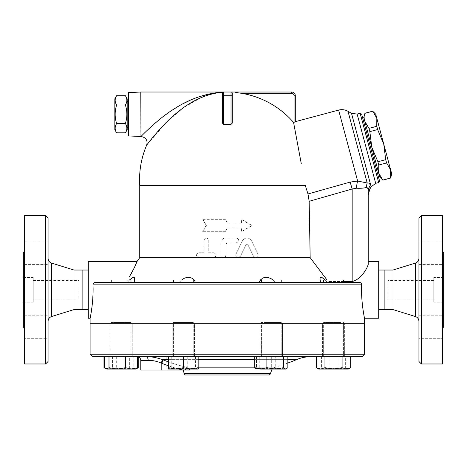 <?xml version="1.0" encoding="UTF-8"?>
<svg xmlns="http://www.w3.org/2000/svg" width="467" height="467" viewBox="0 0 467 467"><rect width="100%" height="100%" fill="white"/><g stroke="black" fill="none" stroke-linecap="round" stroke-linejoin="round"><path stroke-width="0.35" stroke-dasharray="2.33 1.75" d="M48.072 321.267L48.072 258.35L48.072 321.267M48.072 218.112L48.072 361.505M48.072 252.659L48.072 264.404L48.072 252.659M48.072 240.914L48.072 264.404L48.072 240.914L24.588 240.914L24.588 264.404L24.588 240.914L24.588 264.404L24.588 240.914L48.072 240.914M48.072 326.958L48.072 315.213L48.072 326.958M48.072 338.703L48.072 315.213L48.072 338.703L24.588 338.703L24.588 315.213L24.588 338.703L24.588 315.213L24.588 338.703L48.072 338.703M73.984 270.031L73.984 309.586M45.603 363.98L45.603 215.637M24.588 215.637L24.588 363.98M24.588 250.89L24.588 328.727L24.588 250.89M23.35 252.723L23.35 326.894M24.588 264.404L48.072 264.404L24.588 264.404M24.588 315.213L48.072 315.213L24.588 315.213M33.239 299.078L33.239 280.539L33.239 299.078L78.976 299.078L78.976 280.539L78.976 299.078M33.239 302.172L33.239 277.445L33.239 302.172L23.35 302.172L23.35 277.445L23.35 302.172M82.116 270.031L82.116 309.586M418.928 321.267L418.928 258.35L418.928 321.267M418.928 361.505L418.928 218.112M418.928 252.659L418.928 240.914L418.928 252.659M418.928 240.914L418.928 264.404L418.928 240.914L442.412 240.914L442.412 264.404L442.412 240.914L442.412 252.659L442.412 240.914L418.928 240.914M418.928 326.958L418.928 338.703L418.928 326.958M418.928 338.703L418.928 315.213L418.928 338.703L442.412 338.703L442.412 315.213L442.412 338.703L442.412 326.958L442.412 338.703L418.928 338.703M393.016 270.031L393.016 309.586M421.397 215.637L421.397 363.98M442.412 215.637L442.412 363.98M442.412 250.89L442.412 328.727L442.412 250.89M443.65 252.723L443.65 326.894M442.412 326.958L442.412 315.213L442.412 326.958M442.412 252.659L442.412 264.404L442.412 252.659M121.105 356.683L109.978 356.683L121.105 356.683M110.521 323.31L344.658 323.31L110.574 323.187M340.525 356.683L323.643 356.683L340.525 356.683M340.525 322.563L323.643 322.563L340.525 322.563M186.747 323.31L344.062 323.187M90.102 354.214L364.534 354.214M364.534 323.31L90.102 323.31M344.115 323.31L338.593 323.31M433.761 299.078L433.761 280.539L433.761 299.078L388.024 299.078L388.024 280.539L388.024 299.078M433.761 302.172L433.761 277.445L433.761 302.172L443.65 302.172L443.65 277.445L443.65 302.172M384.884 270.031L384.884 309.586M125.395 95.712C127.333 98.806 127.333 101.899 125.395 104.993C127.333 111.175 127.333 117.363 125.395 123.551C127.333 126.645 127.333 129.733 125.395 132.826M127.187 129.721L127.187 98.817M116.622 132.826C114.684 129.733 114.684 126.645 116.622 123.551C114.684 117.363 114.684 111.175 116.622 104.993C114.684 101.899 114.684 98.806 116.622 95.712M114.829 98.817L114.829 129.721M125.395 104.993L116.622 104.993M127.187 127.252L127.187 101.292L127.187 127.252M125.395 123.551L116.622 123.551M128.425 127.252L128.425 101.292L128.425 127.252M128.425 92.635L128.425 135.903M140.789 136.522L140.789 92.022M222.374 93.254L222.374 123.019L222.374 93.254L223.016 92.168A1.238 1.238 0 0 0 222.987 92.186A1.238 1.238 0 0 1 223.016 92.168L216.028 93.061M210.967 94.206L207.26 95.303M201.265 97.568L183.397 107.778L166.719 122.021L146.679 145.144M140.999 136.522L144.758 132.727M145.412 132.091L159.568 119.435M160.712 118.519L163.45 116.382M167.752 113.212L171.611 110.556M177.197 107.025L182.562 103.983M189.713 100.469L194.844 98.315M196.298 97.766L199.427 96.663M209.817 93.849L215.234 92.892M223.611 124.409L223.611 95.729L222.374 95.729L222.374 123.019L223.611 124.409A55.503 55.503 0 0 1 231.025 124.409L231.025 95.729L223.611 95.729L223.611 92.022L223.109 92.127L231.025 92.022A1.238 1.238 0 0 1 232.262 93.254L232.262 123.019L232.262 93.254L231.737 92.244L231.025 92.022L291.601 92.022A3.707 3.707 0 0 1 295.307 95.729L294.07 95.729A2.475 2.475 0 0 0 291.601 93.254L241.141 93.254A87.627 87.627 0 0 1 293.568 122.43L295.307 121.84M391.737 173.905L390.669 169.906L390.628 178.044M372.713 111.175L376.811 118.204L375.742 114.205M383.74 144.058L385.707 159.667L386.583 162.936L390.669 169.906L376.811 118.204L376.764 126.288L377.64 129.552L383.74 144.058M382.829 180.134L378.725 173.105L379.799 177.11M377.902 161.757L371.802 147.257L378.725 173.105L378.778 165.026L377.902 161.757L385.707 159.667M368.959 128.378L364.873 121.402L371.802 147.257L369.835 131.647L368.959 128.378L376.764 126.288M363.799 117.404L364.873 121.402L364.908 113.265M378.778 165.026L386.583 162.936M369.835 131.647L377.64 129.552M382.812 180.081L390.616 177.991M363.881 117.702L379.718 176.806M378.725 173.105L364.873 121.402M364.925 113.323L372.73 111.228M362.69 118.023L378.527 177.127L362.69 118.023M190.314 280.042L173.432 280.042L190.314 280.042M190.314 282.389L173.432 282.389L190.314 282.389M190.314 356.683L173.432 356.683L190.314 356.683M190.314 322.563L173.432 322.563L190.314 322.563M121.105 280.042L130.994 280.042L121.105 280.042M121.105 282.389L130.994 282.389L121.105 282.389M121.105 322.563L111.216 322.563L121.105 322.563M111.216 282.389L111.216 280.042L130.994 280.042L130.994 282.389L111.216 282.389L130.994 282.389M114.111 356.683L130.994 356.683L114.111 356.683M114.111 322.563L130.994 322.563L114.111 322.563M173.432 280.042L193.215 280.042L193.215 282.389L173.432 282.389L173.432 280.042M173.432 356.683L193.215 356.683L173.432 356.683L173.432 322.563L193.215 322.563L173.432 322.563L172.2 323.31L194.447 323.31L172.2 323.31L172.2 356.683L194.447 356.683L172.2 356.683L194.447 356.683L172.2 356.683L172.2 323.31L173.432 322.563L173.432 356.683M261.427 282.389L261.427 280.042L281.204 280.042L261.427 280.042L281.204 280.042L281.204 282.389L261.427 282.389L281.204 282.389M264.322 356.683L281.204 356.683L264.322 356.683M264.322 322.563L281.204 322.563L264.322 322.563M323.643 282.389L323.643 280.042L343.42 280.042L323.643 280.042L343.42 280.042L343.42 282.389L319.936 282.389L327.455 282.389L323.287 278.285L321.559 277.264L320.415 277.322L319.942 278.595L320.636 282.389L179.019 282.389L320.636 282.389M333.531 356.683L322.405 356.683L333.531 356.683M333.531 322.563L323.643 322.563L333.531 322.563M197.652 369.047L199.87 367.722L193.811 369.047L198.16 369.047L187.162 369.047L195.434 367.722L197.652 369.047M187.757 367.722L179.486 369.047L193.811 369.047L187.757 367.722L187.757 356.683L171.214 356.683L171.214 367.722L168.996 369.047L179.486 369.047L171.214 367.722M172.837 369.047L178.89 367.722L187.162 369.047L168.488 369.047L168.996 369.047L166.777 367.722L172.837 369.047M138.232 367.722L133.953 369.047L135.938 369.047L133.953 369.047L129.668 367.722L121.105 369.047L133.953 369.047L137.024 368.34M105.186 368.34L108.256 369.047L112.541 367.722L108.256 369.047L121.105 369.047L112.541 367.722L121.105 369.047L129.668 367.722L133.953 369.047L108.256 369.047L103.978 367.722M108.256 369.047L106.272 369.047L108.256 369.047M124.946 369.047L116.674 367.722L110.615 369.047L135.436 369.047L133.218 367.722L124.946 369.047M105.746 368.743L110.615 369.047L104.561 367.722M136.463 368.743L135.938 369.047M175.907 369.047L168.488 367.722L168.488 369.047L190.74 369.047L183.327 367.722L175.907 369.047M198.16 369.047L198.16 367.722L190.74 369.047L198.679 368.743M287.859 367.722L281.805 369.047L275.746 367.722L267.474 369.047L259.203 367.722L256.984 369.047L286.148 369.047L256.482 369.047L255.957 368.743M318.173 368.743L323.041 369.047L316.988 367.722L319.206 369.047L321.419 367.722L329.69 369.047L337.968 367.722L344.021 369.047L318.698 369.047L320.683 369.047L316.404 367.722M350.659 367.722L346.38 369.047L348.364 369.047L344.021 369.047L350.075 367.722L347.862 369.047L348.89 368.743M333.531 369.047L324.968 367.722L320.683 369.047L346.38 369.047L342.095 367.722L333.531 369.047M345.644 367.722L337.372 369.047L347.862 369.047L345.644 367.722L345.644 356.683L316.988 356.683L316.988 367.722M329.101 367.722L323.041 369.047L337.372 369.047L329.101 367.722L329.101 356.683M171.214 356.683L178.89 356.683L178.89 367.722M166.777 356.683L166.777 367.722M178.89 356.683L195.434 356.683L195.434 367.722M195.434 356.683L199.87 356.683L199.87 367.722M138.232 356.683L112.541 356.683L129.668 356.683L129.668 367.722L129.668 356.683L138.232 356.87M112.541 356.683L112.541 367.722L112.541 356.683L103.978 356.683L112.541 356.683M133.218 356.683L104.561 356.683L137.648 356.683L133.218 356.683L133.218 367.722M116.674 356.683L116.674 367.722M198.16 356.683L183.327 356.683L198.16 356.683L198.16 367.722M183.327 356.683L168.488 356.683L183.327 356.683L183.327 367.722M168.488 356.683L168.488 367.722M275.746 356.683L254.766 356.683L287.859 356.683L275.746 356.683L275.746 367.722M259.203 356.683L259.203 367.722M324.968 356.683L342.095 356.683L324.968 356.683L324.968 367.722M342.095 356.683L350.659 356.683L342.095 356.683L342.095 367.722M316.988 356.683L321.419 356.683L321.419 367.722M321.419 356.683L337.968 356.683L337.968 367.722M199.87 356.683L187.757 356.683M113.242 356.683L132.231 356.683L113.242 356.683M263.446 356.683L282.442 356.683L263.446 356.683M341.4 356.683L322.405 356.683L341.4 356.683M337.968 356.683L350.075 356.683L350.075 367.722M350.075 356.683L345.644 356.683M281.222 323.31L260.189 323.31L282.442 323.31L281.204 322.563L281.204 356.683L261.427 356.683L281.204 356.683L281.204 322.563L261.427 322.563L281.204 322.563L282.442 323.31L173.415 323.31M256.482 369.047L263.896 369.047L256.482 367.722L256.482 369.047L256.482 367.722L263.896 369.047L278.729 369.047L271.315 367.722L263.896 369.047L271.315 367.722L278.729 369.047L286.148 367.722L286.148 369.047L286.148 367.722L278.729 369.047L286.148 369.047M256.482 356.683L256.482 367.722L256.482 356.683L271.315 356.683L271.315 367.722L271.315 356.683L286.148 356.683L286.148 367.722L286.148 356.683L256.482 356.683M282.442 356.683L260.189 356.683L282.442 356.683L282.442 323.31L282.442 356.683M116.044 323.31L186.21 323.187M364.534 323.187L90.102 323.187M338.937 323.187L280.801 323.187M173.835 323.187L115.699 323.187M268.426 323.187L267.889 323.31M296.504 359.643L162.51 359.643C156.357 357.477 150.777 356.49 145.762 356.683L311.016 356.683L145.762 356.683A3.707 2.405 90 0 1 148.167 360.396L140.789 360.396M185.679 369.047L186.135 367.167L185.44 370.033L182.474 370.033A178.779 178.779 0 0 1 161.804 363.314L163.146 359.894L162.51 359.643L161.243 363.057C156.463 361.108 152.102 360.22 148.167 360.396M182.474 370.033L161.804 370.033L161.804 363.314L161.243 363.057M163.146 359.894A175.107 175.107 0 0 0 186.135 367.167A175.107 175.107 0 0 1 168.488 361.902M189.042 369.047L186.135 367.167L189.73 370.033L183.233 370.033M198.16 367.167L275.098 367.167L272.115 369.047M161.804 370.033L140.789 370.033M362.065 356.683L92.577 356.683M269.348 374.978L185.288 374.978M184.051 373.746L270.586 373.746M206.075 225.526L202.579 231.708L225.147 231.708L227.318 228.001L241.474 228.001L241.474 231.708L252.057 225.526L241.474 219.344L241.474 223.057L227.318 223.057L225.147 219.344L202.579 219.344L206.367 225.526L202.923 231.708L202.579 231.708M202.923 231.708L225.176 231.708L227.318 228.001L241.276 228.001L241.276 231.708L251.713 225.526L241.276 219.344L241.276 223.057L227.318 223.057L225.176 219.344L202.579 219.344M202.923 219.344L206.367 225.526M251.713 225.526L252.057 225.526M213.723 252.723C216.904 254.369 216.904 256.021 213.723 257.667L198.889 257.667C195.72 256.021 195.72 254.369 198.889 252.723L203.834 252.723L203.834 240.359C205.474 237.16 207.12 237.16 208.778 240.359L208.778 252.723L213.723 252.723L208.778 252.723L208.778 240.359C207.12 237.16 205.474 237.16 203.834 240.359L203.834 252.723L198.889 252.723C195.72 254.369 195.72 256.021 198.889 257.667L213.723 257.667C216.904 256.021 216.904 254.369 213.723 252.723M213.723 257.667L223.366 257.667C221.86 257.521 221.037 256.698 220.891 255.192L220.891 242.834C221.183 239.828 222.835 238.182 225.835 237.89L236.343 237.89C239.53 239.536 239.53 241.182 236.343 242.834L227.073 242.834L225.835 244.072L225.835 255.192C225.689 256.698 224.866 257.521 223.366 257.667C224.866 257.521 225.689 256.698 225.835 255.192L225.835 244.072L227.073 242.834L236.343 242.834C239.53 241.182 239.53 239.536 236.343 237.89L225.835 237.89C222.835 238.182 221.183 239.828 220.891 242.834L220.891 255.192C221.037 256.698 221.86 257.521 223.366 257.667L238.199 257.667C236.162 257.299 235.421 256.114 235.975 254.112L242.531 240.668L235.975 254.112C235.421 256.114 236.162 257.299 238.199 257.667L240.417 256.278L238.199 257.667L255.753 257.667L253.528 256.278L255.753 257.667C257.761 257.335 258.502 256.149 257.971 254.112L251.421 240.668C248.479 237.014 245.514 237.014 242.531 240.668C245.514 237.014 248.479 237.014 251.421 240.668L257.971 254.112C258.502 256.149 257.761 257.335 255.753 257.667L310.176 257.667L327.069 280.042M245.864 245.111L240.417 256.278L245.864 245.111L246.926 244.416L248.088 245.111L247.008 244.416L245.864 245.111M253.528 256.278L248.088 245.111L253.528 256.278M139.738 257.667L198.889 257.667M139.738 185.504L305.29 185.504L307.998 193.974L350.157 182.089L357.634 181.038L367.208 182.994C369.234 182.766 370.168 183.689 370.022 185.761A12.364 11.056 180 0 0 368.241 191.476C368.276 189.001 367.692 187.623 366.484 187.337A12.364 10.998 -94.8 0 1 367.208 182.994L347.997 111.309M366.484 187.337C364.283 188.125 360.933 188.417 356.438 188.219L352.171 189.001L309.16 201.295L310.176 257.667M194.92 281.262L192.264 278.285L189.771 277.264L186.899 277.322L183.671 278.595L179.019 282.389L181.546 280.042M173.432 282.389L127.182 282.389L134.706 282.389L134.006 282.389L134.706 278.799L134.134 277.264L132.914 277.322L130.964 278.595L127.182 282.389L129.382 280.042M273.09 280.042L275.618 282.389C270.872 275.734 260.65 275.734 259.15 282.389M325.254 280.042L327.455 282.389L328.745 282.389L328.173 281.513L328.745 282.389L359.24 282.389L95.402 282.389C93.885 282.535 93.079 283.364 92.991 284.864L361.651 284.864M125.892 282.389L127.182 282.389L125.892 282.389L127.415 280.042L125.892 282.389L95.402 282.389L125.892 282.389M129.295 276.995L131.116 273.86M132.319 271.671L134.478 267.416M136.113 263.814L137.111 261.374M361.511 283.965L361.236 283.422M360.244 282.599L359.24 282.389M231.031 124.409L232.262 123.019L232.262 95.729L231.025 95.729L231.025 92.022L231.737 92.244L232.262 93.254M235.736 92.554L241.141 93.254M294.624 128.057L294.8 128.956M296.977 140.579L297.794 144.974M298.606 149.335L299.505 154.163M300.182 157.805L301.338 164.016M356.438 188.219A12.364 3.316 -86.1 0 1 357.634 181.038L338.622 110.072M343.42 281.513L328.173 281.513L352.171 281.513L352.171 189.001L350.157 182.089M369.934 188.084L369.911 188.639M368.241 191.476C368.241 196.414 368.241 196.414 368.241 191.476L368.241 195.188M368.241 261.374L368.241 264.059M352.217 281.513L355.043 280.813L357.646 279.138L363.454 273.072M363.495 273.02L366.198 269.19L368.183 264.713M378.69 182.521L360.133 113.265M361.645 114.141L379.566 181.009M378.702 261.374L378.702 318.237M361.645 284.981L361.557 289.365M361.639 294.443L361.773 297.415M362.007 300.777L362.287 303.854M362.929 309.037L364.534 318.237M90.102 318.237L92.384 303.497L93.079 289.365M88.298 261.374L88.298 318.237M88.298 309.586L88.298 270.031L88.298 309.586M378.702 309.586L378.702 270.031L378.702 309.586M51.551 263.073L51.551 316.544M415.449 316.544L415.449 263.073M168.488 365.795A178.779 178.779 0 0 0 178.82 369.047M168.488 359.643L198.16 359.643M254.766 359.643L287.859 359.643M287.859 363.052A176.771 176.771 0 0 1 275.098 367.167L254.766 367.167M270.586 373.115L184.051 373.115M295.307 95.729A3.707 3.707 0 0 0 291.601 92.022L291.601 93.254M294.07 122.296L294.07 95.729M371.183 186.782L351.505 113.329M357.132 114.071L375.69 183.327M33.239 280.539L78.976 280.539M23.35 277.445L33.239 277.445M418.928 264.404L442.412 264.404L418.928 264.404M418.928 315.213L442.412 315.213L418.928 315.213M109.978 356.683L109.978 323.31L109.978 356.683M132.231 323.31L132.231 356.683L132.231 323.31L130.994 322.563L132.231 323.31M343.42 323.31L343.42 356.683L343.42 322.563L344.453 323.187L343.42 322.563L343.42 323.187M323.643 356.683L323.643 322.563L322.405 323.31L322.405 356.683L322.405 323.31L323.643 322.563L323.643 356.683M433.761 280.539L388.024 280.539M443.65 277.445L433.761 277.445M193.215 356.683L193.215 322.563L194.447 323.31L194.447 356.683L194.447 323.31L193.215 322.563L193.215 356.683M130.994 356.683L130.994 322.563L130.994 356.683M261.427 356.683L261.427 322.563L260.189 323.31L260.189 356.683L260.189 323.31L261.427 322.563L261.427 356.683M168.488 369.047L167.968 368.743M110.189 323.187L111.216 322.563L110.189 323.187M344.658 356.683L344.658 323.31L344.658 356.683M137.648 356.73L137.076 356.683M134.706 282.389L134.706 278.799L134.706 282.389M319.936 282.389L319.936 278.799L319.936 282.389"/><path stroke-width="0.7" d="M48.072 321.267C48.212 318.938 49.374 317.367 51.551 316.544L73.984 309.586L73.984 270.031L51.551 263.073C49.362 262.256 48.206 260.685 48.072 258.35M48.072 361.505L48.072 218.112L45.603 215.637L45.603 363.98L48.072 361.505M45.603 363.98L24.588 363.98L24.588 215.637L45.603 215.637M24.588 328.727L23.35 326.894L23.35 252.723L24.588 250.89M73.984 309.586L82.116 309.586L82.116 270.031L73.984 270.031M393.016 309.586L384.884 309.586L384.884 270.031L393.016 270.031L393.016 309.586L415.449 316.544C417.626 317.367 418.788 318.938 418.928 321.267M418.928 218.112L418.928 361.505L421.397 363.98L421.397 215.637L418.928 218.112M421.397 363.98L442.412 363.98L442.412 215.637L421.397 215.637M442.412 328.727L443.65 326.894L443.65 252.723L442.412 250.89M364.534 354.214L90.102 354.214L90.102 323.31L364.534 323.31L364.534 354.214L362.065 356.683L92.577 356.683L90.102 354.214M125.395 132.826L127.187 129.721L127.187 98.817L125.395 95.712L116.622 95.712C114.684 98.806 114.684 101.899 116.622 104.993C114.684 111.175 114.684 117.363 116.622 123.551C114.684 126.645 114.684 129.733 116.622 132.826L125.395 132.826C127.333 129.733 127.333 126.645 125.395 123.551C127.333 117.363 127.333 111.175 125.395 104.993C127.333 101.899 127.333 98.806 125.395 95.712M116.622 132.826L114.829 129.721L114.829 98.817L116.622 95.712M125.395 104.993L116.622 104.993M125.395 123.551L116.622 123.551M128.425 127.252L127.187 127.252M140.789 136.522L128.425 135.903L128.425 92.635L140.789 92.022L140.999 136.522C145.949 137.38 147.846 140.252 146.679 145.144A87.767 87.767 0 0 0 139.738 185.504L139.738 257.667L137.111 261.374L134.379 267.62L129.295 276.995M223.016 92.168L223.016 92.168C206.928 93.546 191.452 100.504 176.59 113.043C162.475 124.234 147.093 144.461 146.679 145.144C147.093 144.466 162.475 124.234 176.59 113.043C191.452 100.504 206.928 93.546 223.016 92.168A1.238 1.238 0 0 1 223.611 92.022A1.238 1.238 0 0 0 222.374 93.254A1.238 1.238 0 0 1 222.987 92.186A1.238 1.238 0 0 0 222.374 93.254L222.374 123.019L223.611 124.409L223.611 95.729L222.374 95.729L222.374 93.254L223.016 92.168A1.238 1.238 0 0 1 223.611 92.022L140.789 92.022M216.028 93.061L210.967 94.206M207.26 95.303L201.265 97.568M223.109 92.127C205.754 93.207 189.053 99.045 173.018 109.628C157.91 119.009 141.443 135.955 140.999 136.522C141.443 135.955 157.91 119.009 173.018 109.628C189.053 99.045 205.754 93.207 223.109 92.127L215.234 92.892M144.758 132.727L145.412 132.091M159.568 119.435L160.712 118.519M163.45 116.382L167.752 113.212M171.611 110.556L177.197 107.025M182.562 103.983L189.713 100.469M194.844 98.315L196.298 97.766M199.427 96.663L209.817 93.849M385.707 159.667L383.74 144.058L390.669 169.906L386.583 162.936L385.707 159.667L377.902 161.757L378.778 165.026L378.725 173.105L371.802 147.257L377.902 161.757M376.764 126.288L376.811 118.204L383.74 144.058L377.64 129.552L376.764 126.288L368.959 128.378L369.835 131.647L371.802 147.257L364.873 121.402L368.959 128.378M390.669 169.906L391.737 173.905L390.628 178.044L390.669 169.906M372.73 111.228L375.742 114.205L376.811 118.204L372.73 111.228L364.925 113.323L364.873 121.402L363.799 117.404L364.925 113.323M382.829 180.134L379.799 177.11L378.725 173.105L382.829 180.134L390.628 178.044M382.812 180.081L390.616 177.991M378.778 165.026L386.583 162.936M378.527 177.127L379.718 176.806L378.725 173.105M364.873 121.402L363.881 117.702L362.69 118.023M369.835 131.647L377.64 129.552M130.994 282.389L130.994 280.042L111.216 280.042L111.216 282.389M173.432 282.389L193.215 282.389L193.215 280.042L173.432 280.042L173.432 282.389L134.006 282.389L134.7 278.595L134.227 277.322L133.077 277.264L129.382 280.042M281.204 282.389L281.204 280.042L261.427 280.042L261.427 282.389M93.079 289.365L92.991 284.864L361.651 284.864C360.816 301.367 364.581 318.763 364.534 318.237C364.616 318.92 360.816 301.454 361.651 284.864C361.557 283.364 360.757 282.535 359.24 282.389L343.42 282.389L343.42 280.042L323.643 280.042L323.643 282.389M137.024 368.34L138.232 367.722L138.232 356.87M103.978 356.683L103.978 367.722L105.186 368.34M104.561 356.683L104.561 367.722L106.78 369.047L103.978 367.722M108.992 367.722L117.264 369.047L106.78 369.047L108.992 367.722L108.992 356.683M131.595 369.047L137.648 367.722L135.938 369.047L117.264 369.047L125.541 367.722L131.595 369.047M168.488 367.722L175.907 369.047L168.488 369.047L168.488 356.683M183.327 367.722L190.74 369.047L175.907 369.047L183.327 367.722L183.327 356.683M198.16 367.722L198.16 369.047L190.74 369.047L198.16 367.722L198.16 356.683M255.957 368.743L254.766 367.722L260.825 369.047L255.957 368.743M266.879 367.722L275.151 369.047L260.825 369.047L266.879 367.722L266.879 356.683M283.428 367.722L285.641 369.047L275.151 369.047L283.428 367.722L283.428 356.683M286.674 368.743L285.641 369.047L287.859 367.722L287.859 356.683M320.683 369.047L324.968 367.722L333.531 369.047L318.698 369.047L316.404 367.722L320.683 369.047M342.095 367.722L346.38 369.047L333.531 369.047L342.095 367.722L342.095 356.683M350.659 367.722L348.364 369.047L346.38 369.047L350.659 367.722L350.659 356.683M137.648 356.683L137.648 367.722M125.541 356.683L125.541 367.722M254.766 356.683L254.766 367.722M316.404 356.683L316.404 367.722M324.968 356.683L324.968 367.722M115.699 323.187L116.044 323.31M173.415 323.31L173.835 323.187M186.21 323.187L186.747 323.31M267.889 323.31L268.426 323.187M280.801 323.187L281.222 323.31M338.593 323.31L338.937 323.187M90.102 323.187L90.102 318.237L90.102 323.187L364.534 323.187L364.534 318.237L378.702 318.237L378.702 261.374L368.241 261.374L368.241 195.188L369.911 188.639M137.076 356.683L137.076 356.683C139.329 356.905 140.567 358.142 140.789 360.396L148.167 360.396A3.707 2.405 90 0 0 145.762 356.683C150.777 356.49 156.357 357.477 162.51 359.643L168.488 359.643M148.167 360.396C152.102 360.22 156.457 361.108 161.243 363.057L162.51 359.643L163.146 359.894L161.792 363.308M168.488 365.795A178.779 178.779 0 0 1 161.804 363.314L161.197 363.034M168.488 361.902A175.107 175.107 0 0 1 163.146 359.894M140.789 360.396L140.789 370.033L185.44 370.033L185.679 369.047M272.115 369.047L270.586 373.115L184.051 373.115L183.233 370.033L189.73 370.033L189.042 369.047M185.288 374.978L269.348 374.978L270.586 373.746L184.051 373.746L185.288 374.978M270.586 373.115L270.586 373.746M327.069 280.042L310.176 257.667L139.738 257.667M310.176 257.667L309.16 201.295L307.998 193.974L305.29 185.504L139.738 185.504M307.998 193.974L309.16 201.295L352.171 189.001L350.157 182.089L307.998 193.974M181.546 280.042L184.249 278.285L187.226 277.264L190.069 277.322L192.69 278.595L194.92 281.262M259.15 282.389L260.207 280.474L262.378 278.285L264.865 277.264L267.737 277.322L270.965 278.595L273.09 280.042M320.636 282.389L319.936 278.799L320.508 277.264L321.728 277.322L325.254 280.042M131.116 273.86L132.319 271.671M134.478 267.416L136.113 263.814M359.24 282.389L95.402 282.389C93.885 282.541 93.079 283.364 92.991 284.864C93.82 301.367 90.061 318.763 90.102 318.237C90.026 318.92 93.826 301.454 92.991 284.864M361.645 284.981L361.511 283.965M361.236 283.422L360.244 282.599M232.257 123.154L231.031 124.409A55.503 55.503 0 0 0 223.611 124.409M291.601 92.022L291.601 93.254A2.475 2.475 0 0 1 294.07 95.729L295.307 95.729L295.307 121.84L295.307 95.729A3.707 3.707 0 0 0 291.601 92.022L223.611 92.022L223.611 95.729L231.025 95.729L231.025 124.409M232.157 92.752L232.262 95.729L232.262 93.254A1.238 1.238 0 0 0 231.025 92.022L231.025 95.729L232.262 95.729L232.262 123.019M301.338 164.016L293.568 122.43A87.627 87.627 0 0 0 241.141 93.254L235.736 92.554M295.307 121.84L293.568 122.43L294.624 128.057M294.8 128.956L296.977 140.579M297.794 144.974L298.606 149.335M299.505 154.163L300.182 157.805M356.438 188.219C360.944 188.417 364.295 188.125 366.484 187.337C367.692 187.623 368.282 189.007 368.241 191.476L368.241 264.024C367.71 267.743 361.154 279.464 352.171 281.513L352.171 189.001L356.438 188.219A12.364 3.316 93.9 0 1 357.634 181.038L350.157 182.089M366.484 187.337A12.364 10.998 85.2 0 1 367.208 182.994L357.634 181.038L338.622 110.072L295.307 121.677M368.241 191.476C368.241 196.414 368.241 196.414 368.241 191.476A12.364 11.056 180 0 1 370.022 185.761C370.168 183.689 369.234 182.766 367.208 182.994L367.278 182.976M370.022 185.796L369.934 188.084M370.022 185.761C369.858 190.081 369.858 190.081 370.022 185.761M352.217 281.513L343.42 281.513M368.183 264.713L368.241 264.059M360.133 113.265L378.69 182.521L379.566 181.009L361.645 114.141L360.133 113.265L357.132 114.071L371.096 166.182L375.69 183.327L378.69 182.521M361.557 289.365L361.639 294.443M361.773 297.415L362.007 300.777M362.287 303.854L362.917 308.979M90.102 318.237L88.298 318.237L88.298 261.374L137.111 261.374M88.298 309.586L82.116 309.586M384.884 309.586L378.702 309.586M51.551 316.544L51.551 263.073M393.016 270.031L415.449 263.073L415.449 316.544M178.82 369.047A178.779 178.779 0 0 0 182.474 370.033M198.16 359.643L254.766 359.643M287.859 359.643L296.504 359.643C301.145 357.681 305.978 356.695 311.016 356.683M254.766 367.167L198.16 367.167M161.804 363.314L161.804 370.033M294.07 95.729L294.07 122.296M241.141 93.254L291.601 93.254M369.899 189.007L371.183 186.782L351.505 113.329L347.997 111.309L367.208 182.994M415.449 263.073C417.638 262.256 418.794 260.685 418.928 258.35M128.425 101.292L127.187 101.292M364.908 113.265L372.713 111.175M135.938 369.047L138.232 367.722M287.859 363.052A176.771 176.771 0 0 0 296.504 359.643M184.051 373.115L184.051 373.746M347.997 111.309C345.037 109.657 341.908 109.243 338.622 110.072M371.183 186.782L375.69 183.327M351.505 113.329L357.132 114.071M88.298 270.031L82.116 270.031M384.884 270.031L378.702 270.031"/></g></svg>
